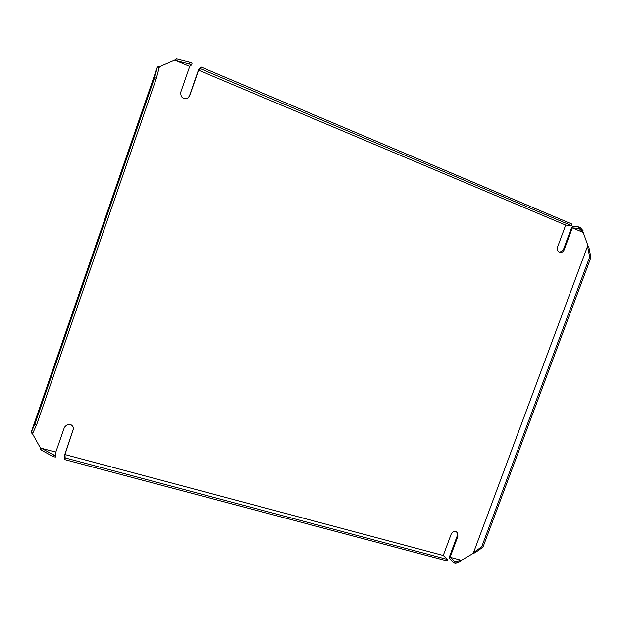 <?xml version="1.0" encoding="UTF-8"?>
<svg xmlns="http://www.w3.org/2000/svg" width="622" height="622" viewBox="0 0 622 622"><rect width="100%" height="100%" fill="white"/><g stroke="black" fill="none" stroke-linecap="round" stroke-linejoin="round"><path stroke-width="0.93" d="M583.179 232.465L582.884 231.361L582.565 232.2L572.318 227.877L578.063 228.367L579.72 229.067L583.249 232.496L587.86 245.472L473.256 553.378L461.392 560.336L450.095 557.32L454.425 561.339L453.904 562.739L449.582 558.712L449.481 556.76L457.326 535.612L456.758 531.857M450.095 557.32L457.955 536.141L457.092 532.105C454.666 530.745 452.676 531.46 451.137 534.259L443.261 555.5L447.529 559.512L65.178 457.932L64.61 459.565L64.4 456.175L64.929 454.083L73.715 427.827M187.673 98.245L189.446 95.959L198.34 70.379L199.195 68.49L201.131 67.028L571.937 224.091L571.4 225.545L200.541 68.731L201.131 67.028M578.063 228.367L578.608 226.913L572.854 226.439L571.509 227.808L563.392 249.686L559.839 252.384M443.261 555.5L64.96 454.558L73.746 428.045C71.172 423.217 68.055 422.999 64.4 427.392L55.817 452.116L40.438 448.019L32.546 433.907L31.1 432.57L32.857 433.036L32.546 433.954M189.71 66.422L191.529 64.929L189.275 63.973L175.692 60.505L189.71 66.422L180.784 92.134C180.559 97.351 182.899 99.364 187.797 98.175L189.702 95.804L198.612 70.177L565.709 225.086L557.569 247.058C556.884 249.927 557.771 251.723 560.228 252.462C562.039 252.563 563.361 251.677 564.193 249.787L572.318 227.877M174.673 60.132L176.283 58.802L175.692 60.505L174.751 60.101L159.434 66.717L156.371 78.255L154.645 77.54L157.397 66.951L159.434 66.717M582.884 231.361L583.102 230.77L580.264 227.613L579.72 229.067M578.608 226.913L580.264 227.613M191.529 64.929L192.128 63.211L189.873 62.262L189.275 63.973M176.283 58.802L189.873 62.262M198.612 70.177L200.541 68.731M565.709 225.086L571.4 225.545M32.857 433.036L36.698 424.569L34.918 424.08L31.108 432.562L157.405 66.927L159.108 67.666M36.698 424.569L156.371 78.255M34.918 424.08L154.645 77.54M55.817 452.116L55.918 455.475L53.601 454.861L41.41 448.275L40.85 449.9L40.469 448.027M456.136 561.798L455.615 563.198L460.179 561.534L460.692 560.15L456.136 561.798L454.425 561.339M455.615 563.198L453.904 562.739M53.601 454.861L53.033 456.501L55.35 457.116L55.918 455.475M40.85 449.9L53.033 456.501M447.529 559.512L447.008 560.92L64.61 459.565M64.96 454.558L65.178 457.932M588.148 246.273L588.785 246.771L587.565 246.265L589.672 257.026L481.723 546.8L473.544 552.608L474.796 552.95L473.358 553.106M589.672 257.026L590.9 257.531L482.983 547.142L474.796 552.95M481.723 546.8L482.983 547.142M590.9 257.531L588.785 246.771M564.193 249.787L563.392 249.686M457.955 536.141L457.326 535.612M73.528 429.911L73.482 429.483M157.397 66.951L31.108 432.562M460.389 560.958L461.275 560.305M588.163 246.289L587.759 245.752"/></g></svg>

